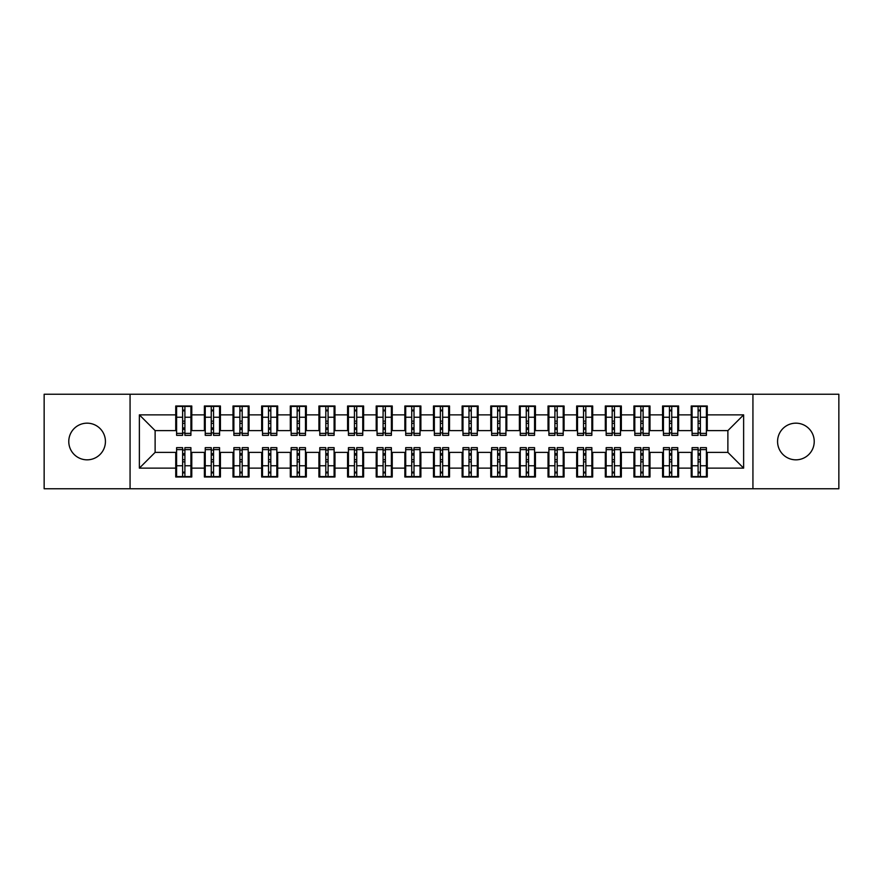 <?xml version="1.0" encoding="UTF-8"?>
<svg xmlns="http://www.w3.org/2000/svg" width="883" height="883" viewBox="0 0 883 883"><rect width="100%" height="100%" fill="white"/><g stroke="black" fill="none" stroke-linecap="round" stroke-linejoin="round"><path stroke-width="1.32" d="M795.892 423.167A18.333 18.333 0 0 0 777.57 441.5A18.333 18.333 0 0 0 795.892 459.833A18.333 18.333 0 0 0 814.225 441.5A18.333 18.333 0 0 0 795.892 423.167M87.108 423.167A18.333 18.333 0 0 0 68.775 441.5A18.333 18.333 0 0 0 87.108 459.833A18.333 18.333 0 0 0 105.43 441.5A18.333 18.333 0 0 0 87.108 423.167M752.934 488.752L838.85 488.752L838.85 394.248L752.934 394.248L752.934 488.752L130.066 488.752L130.066 394.248L44.15 394.248L44.15 488.752L130.066 488.752M698.1 423.31L700.385 423.31L698.1 423.31M700.385 459.69L698.1 459.69L700.385 459.69M669.457 423.31L671.753 423.31L669.457 423.31M671.753 459.69L669.457 459.69L671.753 459.69M640.815 423.31L643.111 423.31L640.815 423.31M643.111 459.69L640.815 459.69L643.111 459.69M612.184 423.31L614.469 423.31L612.184 423.31M614.469 459.69L612.184 459.69L614.469 459.69M583.542 423.31L585.837 423.31L583.542 423.31M585.837 459.69L583.542 459.69L585.837 459.69M554.91 423.31L557.195 423.31L554.91 423.31M557.195 459.69L554.91 459.69L557.195 459.69M526.268 423.31L528.564 423.31L526.268 423.31M528.564 459.69L526.268 459.69L528.564 459.69M497.626 423.31L499.921 423.31L497.626 423.31M499.921 459.69L497.626 459.69L499.921 459.69M468.994 423.31L471.279 423.31L468.994 423.31M471.279 459.69L468.994 459.69L471.279 459.69M440.352 423.31L442.648 423.31L440.352 423.31M442.648 459.69L440.352 459.69L442.648 459.69M411.721 423.31L414.006 423.31L411.721 423.31M414.006 459.69L411.721 459.69L414.006 459.69M383.079 423.31L385.374 423.31L383.079 423.31M385.374 459.69L383.079 459.69L385.374 459.69M354.436 423.31L356.732 423.31L354.436 423.31M356.732 459.69L354.436 459.69L356.732 459.69M325.805 423.31L328.09 423.31L325.805 423.31M328.09 459.69L325.805 459.69L328.09 459.69M297.163 423.31L299.458 423.31L297.163 423.31M299.458 459.69L297.163 459.69L299.458 459.69M268.531 423.31L270.816 423.31L268.531 423.31M270.816 459.69L268.531 459.69L270.816 459.69M239.889 423.31L242.185 423.31L239.889 423.31M242.185 459.69L239.889 459.69L242.185 459.69M211.247 423.31L213.543 423.31L211.247 423.31M213.543 459.69L211.247 459.69L213.543 459.69M752.934 394.248L130.066 394.248M176.6 430.617L155.121 430.617L139.371 414.867L139.371 468.133L175.739 468.133L175.739 477.008L191.777 477.008L191.777 468.133L204.381 468.133L204.381 477.008L220.419 477.008L220.419 468.133L233.013 468.133L233.013 477.008L249.05 477.008L249.05 468.133L261.655 468.133L261.655 477.008L277.692 477.008L277.692 468.133L290.297 468.133L290.297 477.008L306.335 477.008L306.335 468.133L318.929 468.133L318.929 477.008L334.966 477.008L334.966 468.133L347.571 468.133L347.571 477.008L363.608 477.008L363.608 468.133L376.202 468.133L376.202 477.008L392.24 477.008L392.24 468.133L404.844 468.133L404.844 477.008L420.882 477.008L420.882 468.133L433.487 468.133L433.487 477.008L449.513 477.008L449.513 468.133L462.118 468.133L462.118 477.008L478.156 477.008L478.156 468.133L490.76 468.133L490.76 477.008L506.798 477.008L506.798 468.133L519.392 468.133L519.392 477.008L535.429 477.008L535.429 468.133L548.034 468.133L548.034 477.008L564.071 477.008L564.071 468.133L576.665 468.133L576.665 477.008L592.703 477.008L592.703 468.133L605.308 468.133L605.308 477.008L621.345 477.008L621.345 468.133L633.95 468.133L633.95 477.008L649.987 477.008L649.987 468.133L662.581 468.133L662.581 477.008L678.619 477.008L678.619 468.133L691.223 468.133L691.223 477.008L707.261 477.008L707.261 452.383L727.879 452.383L727.879 430.617L706.4 430.617M139.371 414.867L175.739 414.867L175.739 430.617M727.879 430.617L743.629 414.867L707.261 414.867L707.261 405.992L691.223 405.992L691.223 414.867L678.619 414.867L678.619 405.992L662.581 405.992L662.581 414.867L649.987 414.867L649.987 405.992L633.95 405.992L633.95 414.867L621.345 414.867L621.345 405.992L605.308 405.992L605.308 414.867L592.703 414.867L592.703 405.992L576.665 405.992L576.665 414.867L564.071 414.867L564.071 405.992L548.034 405.992L548.034 414.867L535.429 414.867L535.429 405.992L519.392 405.992L519.392 414.867L506.798 414.867L506.798 405.992L490.76 405.992L490.76 414.867L478.156 414.867L478.156 405.992L462.118 405.992L462.118 414.867L449.513 414.867L449.513 405.992L433.487 405.992L433.487 414.867L420.882 414.867L420.882 405.992L404.844 405.992L404.844 414.867L392.24 414.867L392.24 405.992L376.202 405.992L376.202 414.867L363.608 414.867L363.608 405.992L347.571 405.992L347.571 414.867L334.966 414.867L334.966 405.992L318.929 405.992L318.929 414.867L306.335 414.867L306.335 405.992L290.297 405.992L290.297 414.867L277.692 414.867L277.692 405.992L261.655 405.992L261.655 414.867L249.05 414.867L249.05 405.992L233.013 405.992L233.013 414.867L220.419 414.867L220.419 405.992L204.381 405.992L204.381 414.867L191.777 414.867L191.777 405.992L175.739 405.992L175.739 414.867M743.629 414.867L743.629 468.133L707.261 468.133M678.619 468.133L678.619 452.383L692.084 452.383M691.223 468.133L691.223 452.383M707.261 414.867L707.261 430.617M649.987 468.133L649.987 452.383L663.442 452.383M662.581 468.133L662.581 452.383M691.223 414.867L691.223 430.617L677.758 430.617M678.619 414.867L678.619 430.617M621.345 468.133L621.345 452.383L634.811 452.383M633.95 468.133L633.95 452.383M662.581 414.867L662.581 430.617L649.126 430.617M649.987 414.867L649.987 430.617M592.703 468.133L592.703 452.383L606.168 452.383M605.308 468.133L605.308 452.383M633.95 414.867L633.95 430.617L620.484 430.617M621.345 414.867L621.345 430.617M564.071 468.133L564.071 452.383L577.526 452.383M576.665 468.133L576.665 452.383M605.308 414.867L605.308 430.617L591.853 430.617M592.703 414.867L592.703 430.617M535.429 468.133L535.429 452.383L548.895 452.383M548.034 468.133L548.034 452.383M576.665 414.867L576.665 430.617L563.211 430.617M564.071 414.867L564.071 430.617M506.798 468.133L506.798 452.383L520.253 452.383M519.392 468.133L519.392 452.383M548.034 414.867L548.034 430.617L534.568 430.617M535.429 414.867L535.429 430.617M478.156 468.133L478.156 452.383L491.621 452.383M490.76 468.133L490.76 452.383M519.392 414.867L519.392 430.617L505.937 430.617M506.798 414.867L506.798 430.617M449.513 468.133L449.513 452.383L462.979 452.383M462.118 468.133L462.118 452.383M490.76 414.867L490.76 430.617L477.295 430.617M478.156 414.867L478.156 430.617M420.882 468.133L420.882 452.383L434.337 452.383M433.487 468.133L433.487 452.383M462.118 414.867L462.118 430.617L448.663 430.617M449.513 414.867L449.513 430.617M392.24 468.133L392.24 452.383L405.705 452.383M404.844 468.133L404.844 452.383M433.487 414.867L433.487 430.617L420.021 430.617M420.882 414.867L420.882 430.617M363.608 468.133L363.608 452.383L377.063 452.383M376.202 468.133L376.202 452.383M404.844 414.867L404.844 430.617L391.379 430.617M392.24 414.867L392.24 430.617M334.966 468.133L334.966 452.383L348.432 452.383M347.571 468.133L347.571 452.383M376.202 414.867L376.202 430.617L362.747 430.617M363.608 414.867L363.608 430.617M306.335 468.133L306.335 452.383L319.789 452.383M318.929 468.133L318.929 452.383M347.571 414.867L347.571 430.617L334.105 430.617M334.966 414.867L334.966 430.617M277.692 468.133L277.692 452.383L291.147 452.383M290.297 468.133L290.297 452.383M318.929 414.867L318.929 430.617L305.474 430.617M306.335 414.867L306.335 430.617M249.05 468.133L249.05 452.383L262.516 452.383M261.655 468.133L261.655 452.383M290.297 414.867L290.297 430.617L276.832 430.617M277.692 414.867L277.692 430.617M220.419 468.133L220.419 452.383L233.874 452.383M233.013 468.133L233.013 452.383M261.655 414.867L261.655 430.617L248.189 430.617M249.05 414.867L249.05 430.617M191.777 468.133L191.777 452.383L205.242 452.383M204.381 468.133L204.381 452.383M233.013 414.867L233.013 430.617L219.558 430.617M220.419 414.867L220.419 430.617M182.615 423.31L184.9 423.31L182.615 423.31M184.9 459.69L182.615 459.69L184.9 459.69M139.371 468.133L155.121 452.383L176.6 452.383M175.739 468.133L175.739 452.383M204.381 414.867L204.381 430.617L190.916 430.617M191.777 414.867L191.777 430.617M155.121 430.617L155.121 452.383M692.084 430.617L691.223 430.617M663.442 430.617L662.581 430.617M634.811 430.617L633.95 430.617M606.168 430.617L605.308 430.617M577.526 430.617L576.665 430.617M548.895 430.617L548.034 430.617M520.253 430.617L519.392 430.617M491.621 430.617L490.76 430.617M462.979 430.617L462.118 430.617M434.337 430.617L433.487 430.617M405.705 430.617L404.844 430.617M377.063 430.617L376.202 430.617M348.432 430.617L347.571 430.617M319.789 430.617L318.929 430.617M291.147 430.617L290.297 430.617M262.516 430.617L261.655 430.617M233.874 430.617L233.013 430.617M205.242 430.617L204.381 430.617M190.916 452.383L191.777 452.383M219.558 452.383L220.419 452.383M248.189 452.383L249.05 452.383M276.832 452.383L277.692 452.383M305.474 452.383L306.335 452.383M334.105 452.383L334.966 452.383M362.747 452.383L363.608 452.383M391.379 452.383L392.24 452.383M420.021 452.383L420.882 452.383M448.663 452.383L449.513 452.383M477.295 452.383L478.156 452.383M505.937 452.383L506.798 452.383M534.568 452.383L535.429 452.383M563.211 452.383L564.071 452.383M591.853 452.383L592.703 452.383M620.484 452.383L621.345 452.383M649.126 452.383L649.987 452.383M677.758 452.383L678.619 452.383M706.4 452.383L707.261 452.383M743.629 468.133L727.879 452.383M176.6 406.279L190.916 406.279L176.6 406.279L176.6 435.341L182.615 435.341L182.615 406.39L190.916 406.423L190.916 435.341L184.9 435.341L184.9 406.423M182.615 410.109L184.9 410.109M182.615 432.935L184.9 432.935M184.9 429.337L182.615 429.337M182.615 427.935L184.9 427.935M191.777 419.591L190.916 419.591M191.777 423.31L190.916 423.31M176.6 419.591L175.739 419.591M176.6 423.31L175.739 423.31M190.916 476.721L176.6 476.721L190.916 476.721L190.916 447.659L184.9 447.659L184.9 476.61L176.6 476.577L176.6 447.659L182.615 447.659L182.615 476.577M184.9 472.891L182.615 472.891M184.9 450.065L182.615 450.065M182.615 453.663L184.9 453.663M184.9 455.065L182.615 455.065M175.739 463.409L176.6 463.409M175.739 459.69L176.6 459.69M190.916 463.409L191.777 463.409M190.916 459.69L191.777 459.69M205.242 406.279L219.558 406.279L205.242 406.279L205.242 435.341L211.247 435.341L211.247 406.39L219.558 406.423L219.558 435.341L213.543 435.341L213.543 406.423M211.247 410.109L213.543 410.109M211.247 432.935L213.543 432.935M213.543 429.337L211.247 429.337M211.247 427.935L213.543 427.935M220.419 419.591L219.558 419.591M220.419 423.31L219.558 423.31M205.242 419.591L204.381 419.591M205.242 423.31L204.381 423.31M233.874 406.279L248.189 406.279L233.874 406.279L233.874 435.341L239.889 435.341L239.889 406.39L248.189 406.423L248.189 435.341L242.185 435.341L242.185 406.423M239.889 410.109L242.185 410.109M239.889 432.935L242.185 432.935M242.185 429.337L239.889 429.337M239.889 427.935L242.185 427.935M249.05 419.591L248.189 419.591M249.05 423.31L248.189 423.31M233.874 419.591L233.013 419.591M233.874 423.31L233.013 423.31M262.516 406.279L276.832 406.279L262.516 406.279L262.516 435.341L268.531 435.341L268.531 406.39L276.832 406.423L276.832 435.341L270.816 435.341L270.816 406.423M268.531 410.109L270.816 410.109M268.531 432.935L270.816 432.935M270.816 429.337L268.531 429.337M268.531 427.935L270.816 427.935M277.692 419.591L276.832 419.591M277.692 423.31L276.832 423.31M262.516 419.591L261.655 419.591M262.516 423.31L261.655 423.31M291.147 406.279L305.474 406.279L291.147 406.279L291.147 435.341L297.163 435.341L297.163 406.39L305.474 406.423L305.474 435.341L299.458 435.341L299.458 406.423M297.163 410.109L299.458 410.109M297.163 432.935L299.458 432.935M299.458 429.337L297.163 429.337M297.163 427.935L299.458 427.935M306.335 419.591L305.474 419.591M306.335 423.31L305.474 423.31M291.147 419.591L290.297 419.591M291.147 423.31L290.297 423.31M219.558 476.721L205.242 476.721L219.558 476.721L219.558 447.659L213.543 447.659L213.543 476.61L205.242 476.577L205.242 447.659L211.247 447.659L211.247 476.577M213.543 472.891L211.247 472.891M213.543 450.065L211.247 450.065M211.247 453.663L213.543 453.663M213.543 455.065L211.247 455.065M204.381 463.409L205.242 463.409M204.381 459.69L205.242 459.69M219.558 463.409L220.419 463.409M219.558 459.69L220.419 459.69M248.189 476.721L233.874 476.721L248.189 476.721L248.189 447.659L242.185 447.659L242.185 476.61L233.874 476.577L233.874 447.659L239.889 447.659L239.889 476.577M242.185 472.891L239.889 472.891M242.185 450.065L239.889 450.065M239.889 453.663L242.185 453.663M242.185 455.065L239.889 455.065M233.013 463.409L233.874 463.409M233.013 459.69L233.874 459.69M248.189 463.409L249.05 463.409M248.189 459.69L249.05 459.69M276.832 476.721L262.516 476.721L276.832 476.721L276.832 447.659L270.816 447.659L270.816 476.61L262.516 476.577L262.516 447.659L268.531 447.659L268.531 476.577M270.816 472.891L268.531 472.891M270.816 450.065L268.531 450.065M268.531 453.663L270.816 453.663M270.816 455.065L268.531 455.065M261.655 463.409L262.516 463.409M261.655 459.69L262.516 459.69M276.832 463.409L277.692 463.409M276.832 459.69L277.692 459.69M305.474 476.721L291.147 476.721L305.474 476.721L305.474 447.659L299.458 447.659L299.458 476.61L291.147 476.577L291.147 447.659L297.163 447.659L297.163 476.577M299.458 472.891L297.163 472.891M299.458 450.065L297.163 450.065M297.163 453.663L299.458 453.663M299.458 455.065L297.163 455.065M290.297 463.409L291.147 463.409M290.297 459.69L291.147 459.69M305.474 463.409L306.335 463.409M305.474 459.69L306.335 459.69M319.789 406.279L334.105 406.279L319.789 406.279L319.789 435.341L325.805 435.341L325.805 406.39L334.105 406.423L334.105 435.341L328.09 435.341L328.09 406.423M325.805 410.109L328.09 410.109M325.805 432.935L328.09 432.935M328.09 429.337L325.805 429.337M325.805 427.935L328.09 427.935M334.966 419.591L334.105 419.591M334.966 423.31L334.105 423.31M319.789 419.591L318.929 419.591M319.789 423.31L318.929 423.31M334.105 476.721L319.789 476.721L334.105 476.721L334.105 447.659L328.09 447.659L328.09 476.61L319.789 476.577L319.789 447.659L325.805 447.659L325.805 476.577M328.09 472.891L325.805 472.891M328.09 450.065L325.805 450.065M325.805 453.663L328.09 453.663M328.09 455.065L325.805 455.065M318.929 463.409L319.789 463.409M318.929 459.69L319.789 459.69M334.105 463.409L334.966 463.409M334.105 459.69L334.966 459.69M348.432 406.279L362.747 406.279L348.432 406.279L348.432 435.341L354.436 435.341L354.436 406.39L362.747 406.423L362.747 435.341L356.732 435.341L356.732 406.423M354.436 410.109L356.732 410.109M354.436 432.935L356.732 432.935M356.732 429.337L354.436 429.337M354.436 427.935L356.732 427.935M363.608 419.591L362.747 419.591M363.608 423.31L362.747 423.31M348.432 419.591L347.571 419.591M348.432 423.31L347.571 423.31M362.747 476.721L348.432 476.721L362.747 476.721L362.747 447.659L356.732 447.659L356.732 476.61L348.432 476.577L348.432 447.659L354.436 447.659L354.436 476.577M356.732 472.891L354.436 472.891M356.732 450.065L354.436 450.065M354.436 453.663L356.732 453.663M356.732 455.065L354.436 455.065M347.571 463.409L348.432 463.409M347.571 459.69L348.432 459.69M362.747 463.409L363.608 463.409M362.747 459.69L363.608 459.69M377.063 406.279L391.379 406.279L377.063 406.279L377.063 435.341L383.079 435.341L383.079 406.39L391.379 406.423L391.379 435.341L385.374 435.341L385.374 406.423M383.079 410.109L385.374 410.109M383.079 432.935L385.374 432.935M385.374 429.337L383.079 429.337M383.079 427.935L385.374 427.935M392.24 419.591L391.379 419.591M392.24 423.31L391.379 423.31M377.063 419.591L376.202 419.591M377.063 423.31L376.202 423.31M391.379 476.721L377.063 476.721L391.379 476.721L391.379 447.659L385.374 447.659L385.374 476.61L377.063 476.577L377.063 447.659L383.079 447.659L383.079 476.577M385.374 472.891L383.079 472.891M385.374 450.065L383.079 450.065M383.079 453.663L385.374 453.663M385.374 455.065L383.079 455.065M376.202 463.409L377.063 463.409M376.202 459.69L377.063 459.69M391.379 463.409L392.24 463.409M391.379 459.69L392.24 459.69M405.705 406.279L420.021 406.279L405.705 406.279L405.705 435.341L411.721 435.341L411.721 406.39L420.021 406.423L420.021 435.341L414.006 435.341L414.006 406.423M411.721 410.109L414.006 410.109M411.721 432.935L414.006 432.935M414.006 429.337L411.721 429.337M411.721 427.935L414.006 427.935M420.882 419.591L420.021 419.591M420.882 423.31L420.021 423.31M405.705 419.591L404.844 419.591M405.705 423.31L404.844 423.31M420.021 476.721L405.705 476.721L420.021 476.721L420.021 447.659L414.006 447.659L414.006 476.61L405.705 476.577L405.705 447.659L411.721 447.659L411.721 476.577M414.006 472.891L411.721 472.891M414.006 450.065L411.721 450.065M411.721 453.663L414.006 453.663M414.006 455.065L411.721 455.065M404.844 463.409L405.705 463.409M404.844 459.69L405.705 459.69M420.021 463.409L420.882 463.409M420.021 459.69L420.882 459.69M434.337 406.279L448.663 406.279L434.337 406.279L434.337 435.341L440.352 435.341L440.352 406.39L448.663 406.423L448.663 435.341L442.648 435.341L442.648 406.423M440.352 410.109L442.648 410.109M440.352 432.935L442.648 432.935M442.648 429.337L440.352 429.337M440.352 427.935L442.648 427.935M449.513 419.591L448.663 419.591M449.513 423.31L448.663 423.31M434.337 419.591L433.487 419.591M434.337 423.31L433.487 423.31M448.663 476.721L434.337 476.721L448.663 476.721L448.663 447.659L442.648 447.659L442.648 476.61L434.337 476.577L434.337 447.659L440.352 447.659L440.352 476.577M442.648 472.891L440.352 472.891M442.648 450.065L440.352 450.065M440.352 453.663L442.648 453.663M442.648 455.065L440.352 455.065M433.487 463.409L434.337 463.409M433.487 459.69L434.337 459.69M448.663 463.409L449.513 463.409M448.663 459.69L449.513 459.69M462.979 406.279L477.295 406.279L462.979 406.279L462.979 435.341L468.994 435.341L468.994 406.39L477.295 406.423L477.295 435.341L471.279 435.341L471.279 406.423M468.994 410.109L471.279 410.109M468.994 432.935L471.279 432.935M471.279 429.337L468.994 429.337M468.994 427.935L471.279 427.935M478.156 419.591L477.295 419.591M478.156 423.31L477.295 423.31M462.979 419.591L462.118 419.591M462.979 423.31L462.118 423.31M477.295 476.721L462.979 476.721L477.295 476.721L477.295 447.659L471.279 447.659L471.279 476.61L462.979 476.577L462.979 447.659L468.994 447.659L468.994 476.577M471.279 472.891L468.994 472.891M471.279 450.065L468.994 450.065M468.994 453.663L471.279 453.663M471.279 455.065L468.994 455.065M462.118 463.409L462.979 463.409M462.118 459.69L462.979 459.69M477.295 463.409L478.156 463.409M477.295 459.69L478.156 459.69M491.621 406.279L505.937 406.279L491.621 406.279L491.621 435.341L497.626 435.341L497.626 406.39L505.937 406.423L505.937 435.341L499.921 435.341L499.921 406.423M497.626 410.109L499.921 410.109M497.626 432.935L499.921 432.935M499.921 429.337L497.626 429.337M497.626 427.935L499.921 427.935M506.798 419.591L505.937 419.591M506.798 423.31L505.937 423.31M491.621 419.591L490.76 419.591M491.621 423.31L490.76 423.31M505.937 476.721L491.621 476.721L505.937 476.721L505.937 447.659L499.921 447.659L499.921 476.61L491.621 476.577L491.621 447.659L497.626 447.659L497.626 476.577M499.921 472.891L497.626 472.891M499.921 450.065L497.626 450.065M497.626 453.663L499.921 453.663M499.921 455.065L497.626 455.065M490.76 463.409L491.621 463.409M490.76 459.69L491.621 459.69M505.937 463.409L506.798 463.409M505.937 459.69L506.798 459.69M520.253 406.279L534.568 406.279L520.253 406.279L520.253 435.341L526.268 435.341L526.268 406.39L534.568 406.423L534.568 435.341L528.564 435.341L528.564 406.423M526.268 410.109L528.564 410.109M526.268 432.935L528.564 432.935M528.564 429.337L526.268 429.337M526.268 427.935L528.564 427.935M535.429 419.591L534.568 419.591M535.429 423.31L534.568 423.31M520.253 419.591L519.392 419.591M520.253 423.31L519.392 423.31M534.568 476.721L520.253 476.721L534.568 476.721L534.568 447.659L528.564 447.659L528.564 476.61L520.253 476.577L520.253 447.659L526.268 447.659L526.268 476.577M528.564 472.891L526.268 472.891M528.564 450.065L526.268 450.065M526.268 453.663L528.564 453.663M528.564 455.065L526.268 455.065M519.392 463.409L520.253 463.409M519.392 459.69L520.253 459.69M534.568 463.409L535.429 463.409M534.568 459.69L535.429 459.69M548.895 406.279L563.211 406.279L548.895 406.279L548.895 435.341L554.91 435.341L554.91 406.39L563.211 406.423L563.211 435.341L557.195 435.341L557.195 406.423M554.91 410.109L557.195 410.109M554.91 432.935L557.195 432.935M557.195 429.337L554.91 429.337M554.91 427.935L557.195 427.935M564.071 419.591L563.211 419.591M564.071 423.31L563.211 423.31M548.895 419.591L548.034 419.591M548.895 423.31L548.034 423.31M563.211 476.721L548.895 476.721L563.211 476.721L563.211 447.659L557.195 447.659L557.195 476.61L548.895 476.577L548.895 447.659L554.91 447.659L554.91 476.577M557.195 472.891L554.91 472.891M557.195 450.065L554.91 450.065M554.91 453.663L557.195 453.663M557.195 455.065L554.91 455.065M548.034 463.409L548.895 463.409M548.034 459.69L548.895 459.69M563.211 463.409L564.071 463.409M563.211 459.69L564.071 459.69M577.526 406.279L591.853 406.279L577.526 406.279L577.526 435.341L583.542 435.341L583.542 406.39L591.853 406.423L591.853 435.341L585.837 435.341L585.837 406.423M583.542 410.109L585.837 410.109M583.542 432.935L585.837 432.935M585.837 429.337L583.542 429.337M583.542 427.935L585.837 427.935M592.703 419.591L591.853 419.591M592.703 423.31L591.853 423.31M577.526 419.591L576.665 419.591M577.526 423.31L576.665 423.31M591.853 476.721L577.526 476.721L591.853 476.721L591.853 447.659L585.837 447.659L585.837 476.61L577.526 476.577L577.526 447.659L583.542 447.659L583.542 476.577M585.837 472.891L583.542 472.891M585.837 450.065L583.542 450.065M583.542 453.663L585.837 453.663M585.837 455.065L583.542 455.065M576.665 463.409L577.526 463.409M576.665 459.69L577.526 459.69M591.853 463.409L592.703 463.409M591.853 459.69L592.703 459.69M606.168 406.279L620.484 406.279L606.168 406.279L606.168 435.341L612.184 435.341L612.184 406.39L620.484 406.423L620.484 435.341L614.469 435.341L614.469 406.423M612.184 410.109L614.469 410.109M612.184 432.935L614.469 432.935M614.469 429.337L612.184 429.337M612.184 427.935L614.469 427.935M621.345 419.591L620.484 419.591M621.345 423.31L620.484 423.31M606.168 419.591L605.308 419.591M606.168 423.31L605.308 423.31M620.484 476.721L606.168 476.721L620.484 476.721L620.484 447.659L614.469 447.659L614.469 476.61L606.168 476.577L606.168 447.659L612.184 447.659L612.184 476.577M614.469 472.891L612.184 472.891M614.469 450.065L612.184 450.065M612.184 453.663L614.469 453.663M614.469 455.065L612.184 455.065M605.308 463.409L606.168 463.409M605.308 459.69L606.168 459.69M620.484 463.409L621.345 463.409M620.484 459.69L621.345 459.69M634.811 406.279L649.126 406.279L634.811 406.279L634.811 435.341L640.815 435.341L640.815 406.39L649.126 406.423L649.126 435.341L643.111 435.341L643.111 406.423M640.815 410.109L643.111 410.109M640.815 432.935L643.111 432.935M643.111 429.337L640.815 429.337M640.815 427.935L643.111 427.935M649.987 419.591L649.126 419.591M649.987 423.31L649.126 423.31M634.811 419.591L633.95 419.591M634.811 423.31L633.95 423.31M649.126 476.721L634.811 476.721L649.126 476.721L649.126 447.659L643.111 447.659L643.111 476.61L634.811 476.577L634.811 447.659L640.815 447.659L640.815 476.577M643.111 472.891L640.815 472.891M643.111 450.065L640.815 450.065M640.815 453.663L643.111 453.663M643.111 455.065L640.815 455.065M633.95 463.409L634.811 463.409M633.95 459.69L634.811 459.69M649.126 463.409L649.987 463.409M649.126 459.69L649.987 459.69M663.442 406.279L677.758 406.279L663.442 406.279L663.442 435.341L669.457 435.341L669.457 406.39L677.758 406.423L677.758 435.341L671.753 435.341L671.753 406.423M669.457 410.109L671.753 410.109M669.457 432.935L671.753 432.935M671.753 429.337L669.457 429.337M669.457 427.935L671.753 427.935M678.619 419.591L677.758 419.591M678.619 423.31L677.758 423.31M663.442 419.591L662.581 419.591M663.442 423.31L662.581 423.31M677.758 476.721L663.442 476.721L677.758 476.721L677.758 447.659L671.753 447.659L671.753 476.61L663.442 476.577L663.442 447.659L669.457 447.659L669.457 476.577M671.753 472.891L669.457 472.891M671.753 450.065L669.457 450.065M669.457 453.663L671.753 453.663M671.753 455.065L669.457 455.065M662.581 463.409L663.442 463.409M662.581 459.69L663.442 459.69M677.758 463.409L678.619 463.409M677.758 459.69L678.619 459.69M692.084 406.279L706.4 406.279L692.084 406.279L692.084 435.341L698.1 435.341L698.1 406.39L706.4 406.423L706.4 435.341L700.385 435.341L700.385 406.423M698.1 410.109L700.385 410.109M698.1 432.935L700.385 432.935M700.385 429.337L698.1 429.337M698.1 427.935L700.385 427.935M707.261 419.591L706.4 419.591M707.261 423.31L706.4 423.31M692.084 419.591L691.223 419.591M692.084 423.31L691.223 423.31M706.4 476.721L692.084 476.721L706.4 476.721L706.4 447.659L700.385 447.659L700.385 476.61L692.084 476.577L692.084 447.659L698.1 447.659L698.1 476.577M700.385 472.891L698.1 472.891M700.385 450.065L698.1 450.065M698.1 453.663L700.385 453.663M700.385 455.065L698.1 455.065M691.223 463.409L692.084 463.409M691.223 459.69L692.084 459.69M706.4 463.409L707.261 463.409M706.4 459.69L707.261 459.69M176.6 406.423L182.615 406.423M184.9 433.376L190.916 433.376M184.9 417.251L190.916 417.251M176.6 433.376L182.615 433.376M176.6 417.251L182.615 417.251M182.615 421.136L184.9 421.136M182.615 410.86L184.9 410.86M190.916 476.577L184.9 476.577M182.615 449.624L176.6 449.624M182.615 465.749L176.6 465.749M190.916 449.624L184.9 449.624M190.916 465.749L184.9 465.749M184.9 461.864L182.615 461.864M184.9 472.14L182.615 472.14M205.242 406.423L211.247 406.423M213.543 433.376L219.558 433.376M213.543 417.251L219.558 417.251M205.242 433.376L211.247 433.376M205.242 417.251L211.247 417.251M211.247 421.136L213.543 421.136M211.247 410.86L213.543 410.86M233.874 406.423L239.889 406.423M242.185 433.376L248.189 433.376M242.185 417.251L248.189 417.251M233.874 433.376L239.889 433.376M233.874 417.251L239.889 417.251M239.889 421.136L242.185 421.136M239.889 410.86L242.185 410.86M262.516 406.423L268.531 406.423M270.816 433.376L276.832 433.376M270.816 417.251L276.832 417.251M262.516 433.376L268.531 433.376M262.516 417.251L268.531 417.251M268.531 421.136L270.816 421.136M268.531 410.86L270.816 410.86M291.147 406.423L297.163 406.423M299.458 433.376L305.474 433.376M299.458 417.251L305.474 417.251M291.147 433.376L297.163 433.376M291.147 417.251L297.163 417.251M297.163 421.136L299.458 421.136M297.163 410.86L299.458 410.86M219.558 476.577L213.543 476.577M211.247 449.624L205.242 449.624M211.247 465.749L205.242 465.749M219.558 449.624L213.543 449.624M219.558 465.749L213.543 465.749M213.543 461.864L211.247 461.864M213.543 472.14L211.247 472.14M248.189 476.577L242.185 476.577M239.889 449.624L233.874 449.624M239.889 465.749L233.874 465.749M248.189 449.624L242.185 449.624M248.189 465.749L242.185 465.749M242.185 461.864L239.889 461.864M242.185 472.14L239.889 472.14M276.832 476.577L270.816 476.577M268.531 449.624L262.516 449.624M268.531 465.749L262.516 465.749M276.832 449.624L270.816 449.624M276.832 465.749L270.816 465.749M270.816 461.864L268.531 461.864M270.816 472.14L268.531 472.14M305.474 476.577L299.458 476.577M297.163 449.624L291.147 449.624M297.163 465.749L291.147 465.749M305.474 449.624L299.458 449.624M305.474 465.749L299.458 465.749M299.458 461.864L297.163 461.864M299.458 472.14L297.163 472.14M319.789 406.423L325.805 406.423M328.09 433.376L334.105 433.376M328.09 417.251L334.105 417.251M319.789 433.376L325.805 433.376M319.789 417.251L325.805 417.251M325.805 421.136L328.09 421.136M325.805 410.86L328.09 410.86M334.105 476.577L328.09 476.577M325.805 449.624L319.789 449.624M325.805 465.749L319.789 465.749M334.105 449.624L328.09 449.624M334.105 465.749L328.09 465.749M328.09 461.864L325.805 461.864M328.09 472.14L325.805 472.14M348.432 406.423L354.436 406.423M356.732 433.376L362.747 433.376M356.732 417.251L362.747 417.251M348.432 433.376L354.436 433.376M348.432 417.251L354.436 417.251M354.436 421.136L356.732 421.136M354.436 410.86L356.732 410.86M362.747 476.577L356.732 476.577M354.436 449.624L348.432 449.624M354.436 465.749L348.432 465.749M362.747 449.624L356.732 449.624M362.747 465.749L356.732 465.749M356.732 461.864L354.436 461.864M356.732 472.14L354.436 472.14M377.063 406.423L383.079 406.423M385.374 433.376L391.379 433.376M385.374 417.251L391.379 417.251M377.063 433.376L383.079 433.376M377.063 417.251L383.079 417.251M383.079 421.136L385.374 421.136M383.079 410.86L385.374 410.86M391.379 476.577L385.374 476.577M383.079 449.624L377.063 449.624M383.079 465.749L377.063 465.749M391.379 449.624L385.374 449.624M391.379 465.749L385.374 465.749M385.374 461.864L383.079 461.864M385.374 472.14L383.079 472.14M405.705 406.423L411.721 406.423M414.006 433.376L420.021 433.376M414.006 417.251L420.021 417.251M405.705 433.376L411.721 433.376M405.705 417.251L411.721 417.251M411.721 421.136L414.006 421.136M411.721 410.86L414.006 410.86M420.021 476.577L414.006 476.577M411.721 449.624L405.705 449.624M411.721 465.749L405.705 465.749M420.021 449.624L414.006 449.624M420.021 465.749L414.006 465.749M414.006 461.864L411.721 461.864M414.006 472.14L411.721 472.14M434.337 406.423L440.352 406.423M442.648 433.376L448.663 433.376M442.648 417.251L448.663 417.251M434.337 433.376L440.352 433.376M434.337 417.251L440.352 417.251M440.352 421.136L442.648 421.136M440.352 410.86L442.648 410.86M448.663 476.577L442.648 476.577M440.352 449.624L434.337 449.624M440.352 465.749L434.337 465.749M448.663 449.624L442.648 449.624M448.663 465.749L442.648 465.749M442.648 461.864L440.352 461.864M442.648 472.14L440.352 472.14M462.979 406.423L468.994 406.423M471.279 433.376L477.295 433.376M471.279 417.251L477.295 417.251M462.979 433.376L468.994 433.376M462.979 417.251L468.994 417.251M468.994 421.136L471.279 421.136M468.994 410.86L471.279 410.86M477.295 476.577L471.279 476.577M468.994 449.624L462.979 449.624M468.994 465.749L462.979 465.749M477.295 449.624L471.279 449.624M477.295 465.749L471.279 465.749M471.279 461.864L468.994 461.864M471.279 472.14L468.994 472.14M491.621 406.423L497.626 406.423M499.921 433.376L505.937 433.376M499.921 417.251L505.937 417.251M491.621 433.376L497.626 433.376M491.621 417.251L497.626 417.251M497.626 421.136L499.921 421.136M497.626 410.86L499.921 410.86M505.937 476.577L499.921 476.577M497.626 449.624L491.621 449.624M497.626 465.749L491.621 465.749M505.937 449.624L499.921 449.624M505.937 465.749L499.921 465.749M499.921 461.864L497.626 461.864M499.921 472.14L497.626 472.14M520.253 406.423L526.268 406.423M528.564 433.376L534.568 433.376M528.564 417.251L534.568 417.251M520.253 433.376L526.268 433.376M520.253 417.251L526.268 417.251M526.268 421.136L528.564 421.136M526.268 410.86L528.564 410.86M534.568 476.577L528.564 476.577M526.268 449.624L520.253 449.624M526.268 465.749L520.253 465.749M534.568 449.624L528.564 449.624M534.568 465.749L528.564 465.749M528.564 461.864L526.268 461.864M528.564 472.14L526.268 472.14M548.895 406.423L554.91 406.423M557.195 433.376L563.211 433.376M557.195 417.251L563.211 417.251M548.895 433.376L554.91 433.376M548.895 417.251L554.91 417.251M554.91 421.136L557.195 421.136M554.91 410.86L557.195 410.86M563.211 476.577L557.195 476.577M554.91 449.624L548.895 449.624M554.91 465.749L548.895 465.749M563.211 449.624L557.195 449.624M563.211 465.749L557.195 465.749M557.195 461.864L554.91 461.864M557.195 472.14L554.91 472.14M577.526 406.423L583.542 406.423M585.837 433.376L591.853 433.376M585.837 417.251L591.853 417.251M577.526 433.376L583.542 433.376M577.526 417.251L583.542 417.251M583.542 421.136L585.837 421.136M583.542 410.86L585.837 410.86M591.853 476.577L585.837 476.577M583.542 449.624L577.526 449.624M583.542 465.749L577.526 465.749M591.853 449.624L585.837 449.624M591.853 465.749L585.837 465.749M585.837 461.864L583.542 461.864M585.837 472.14L583.542 472.14M606.168 406.423L612.184 406.423M614.469 433.376L620.484 433.376M614.469 417.251L620.484 417.251M606.168 433.376L612.184 433.376M606.168 417.251L612.184 417.251M612.184 421.136L614.469 421.136M612.184 410.86L614.469 410.86M620.484 476.577L614.469 476.577M612.184 449.624L606.168 449.624M612.184 465.749L606.168 465.749M620.484 449.624L614.469 449.624M620.484 465.749L614.469 465.749M614.469 461.864L612.184 461.864M614.469 472.14L612.184 472.14M634.811 406.423L640.815 406.423M643.111 433.376L649.126 433.376M643.111 417.251L649.126 417.251M634.811 433.376L640.815 433.376M634.811 417.251L640.815 417.251M640.815 421.136L643.111 421.136M640.815 410.86L643.111 410.86M649.126 476.577L643.111 476.577M640.815 449.624L634.811 449.624M640.815 465.749L634.811 465.749M649.126 449.624L643.111 449.624M649.126 465.749L643.111 465.749M643.111 461.864L640.815 461.864M643.111 472.14L640.815 472.14M663.442 406.423L669.457 406.423M671.753 433.376L677.758 433.376M671.753 417.251L677.758 417.251M663.442 433.376L669.457 433.376M663.442 417.251L669.457 417.251M669.457 421.136L671.753 421.136M669.457 410.86L671.753 410.86M677.758 476.577L671.753 476.577M669.457 449.624L663.442 449.624M669.457 465.749L663.442 465.749M677.758 449.624L671.753 449.624M677.758 465.749L671.753 465.749M671.753 461.864L669.457 461.864M671.753 472.14L669.457 472.14M692.084 406.423L698.1 406.423M700.385 433.376L706.4 433.376M700.385 417.251L706.4 417.251M692.084 433.376L698.1 433.376M692.084 417.251L698.1 417.251M698.1 421.136L700.385 421.136M698.1 410.86L700.385 410.86M706.4 476.577L700.385 476.577M698.1 449.624L692.084 449.624M698.1 465.749L692.084 465.749M706.4 449.624L700.385 449.624M706.4 465.749L700.385 465.749M700.385 461.864L698.1 461.864M700.385 472.14L698.1 472.14"/></g></svg>
